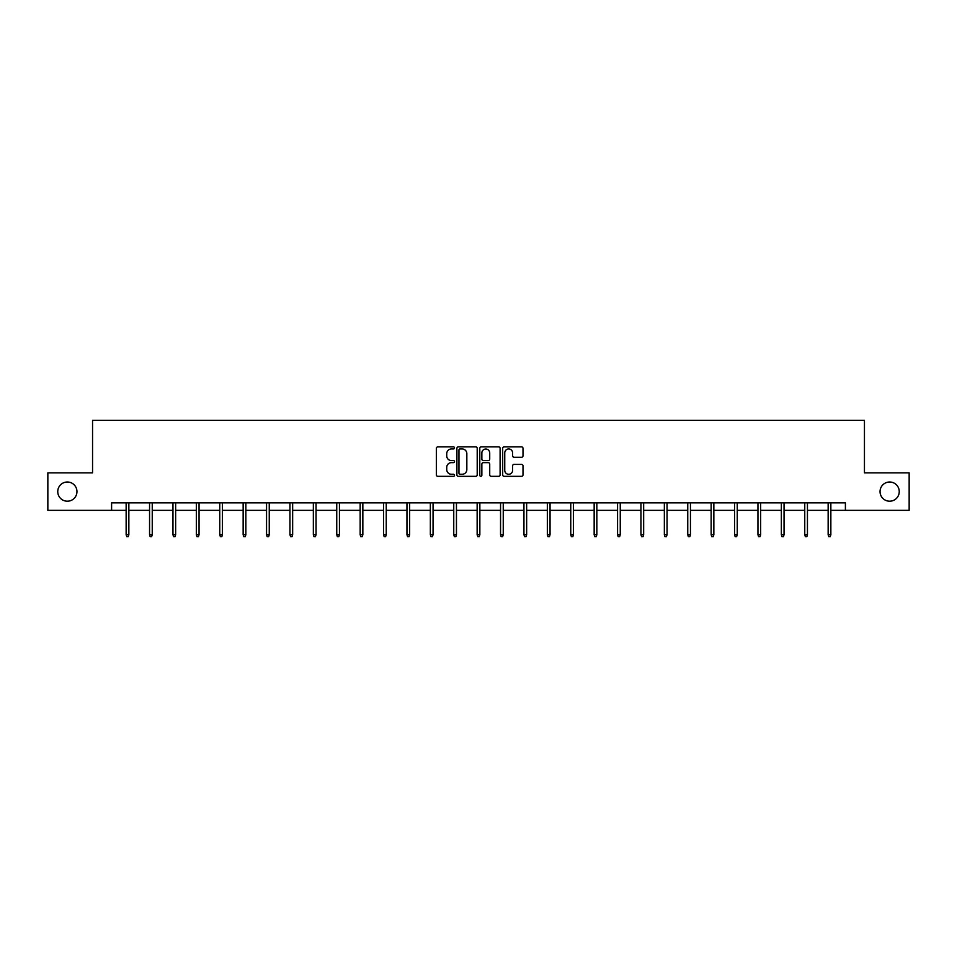 <?xml version="1.0" encoding="UTF-8"?>
<svg xmlns="http://www.w3.org/2000/svg" width="957" height="957" viewBox="0 0 957 957"><rect width="100%" height="100%" fill="white"/><g stroke="black" fill="none" stroke-linecap="round" stroke-linejoin="round"><path stroke-width="1.44" d="M454.503 447.912A1.029 1.029 0 0 0 453.474 446.883L437.827 446.883A1.471 1.471 0 0 0 436.356 448.355L436.356 474.863A1.471 1.471 0 0 0 437.827 476.335L453.474 476.335A1.029 1.029 0 0 0 454.503 475.306A1.029 1.029 0 0 0 453.474 474.277L451.441 474.277A4.713 4.713 0 0 1 446.74 469.564L446.74 467.351A4.713 4.713 0 0 1 451.441 462.638L453.474 462.638A1.029 1.029 0 0 0 454.503 461.609A1.029 1.029 0 0 0 453.474 460.58L451.441 460.58A4.713 4.713 0 0 1 446.74 455.867L446.74 453.654A4.713 4.713 0 0 1 451.441 448.953L453.474 448.953A1.029 1.029 0 0 0 454.503 447.912M880.045 491.611A9.606 9.606 0 0 0 889.651 501.205A9.606 9.606 0 0 0 899.245 491.611A9.606 9.606 0 0 0 889.651 482.005A9.606 9.606 0 0 0 880.045 491.611M57.755 491.611A9.606 9.606 0 0 0 67.349 501.205A9.606 9.606 0 0 0 76.955 491.611A9.606 9.606 0 0 0 67.349 482.005A9.606 9.606 0 0 0 57.755 491.611M521.529 457.267A1.471 1.471 0 0 0 523 455.795L523 448.355A1.471 1.471 0 0 0 521.529 446.883L504.16 446.883A1.471 1.471 0 0 0 502.688 448.355L502.688 474.863A1.471 1.471 0 0 0 504.16 476.335L521.529 476.335A1.471 1.471 0 0 0 523 474.863L523 465.88A1.471 1.471 0 0 0 521.529 464.408L514.088 464.408A1.471 1.471 0 0 0 512.617 465.88L512.617 470.33A3.936 3.936 0 0 1 508.681 474.277A3.936 3.936 0 0 1 504.746 470.33L504.746 452.888A3.936 3.936 0 0 1 508.681 448.953A3.936 3.936 0 0 1 512.617 452.888L512.617 455.795A1.471 1.471 0 0 0 514.088 457.267L521.529 457.267M111.598 510.356L47.85 510.356L47.85 472.866L92.554 472.866L92.554 420.362L864.446 420.362L864.446 472.866L909.15 472.866L909.15 510.356L845.402 510.356L845.402 502.856L111.598 502.856L111.598 510.356L126.145 510.356M477.208 448.355A1.471 1.471 0 0 0 475.737 446.883L458.367 446.883A1.471 1.471 0 0 0 456.896 448.355L456.896 474.863A1.471 1.471 0 0 0 458.367 476.335L475.737 476.335A1.471 1.471 0 0 0 477.208 474.863L477.208 448.355M481.263 446.883L498.633 446.883A1.471 1.471 0 0 1 500.104 448.355L500.104 474.863A1.471 1.471 0 0 1 498.633 476.335L491.204 476.335A1.471 1.471 0 0 1 489.721 474.863L489.721 464.109A1.471 1.471 0 0 0 488.249 462.638L483.321 462.638A1.471 1.471 0 0 0 481.85 464.109L481.85 475.306A1.029 1.029 0 0 1 480.821 476.335A1.029 1.029 0 0 1 479.792 475.306L479.792 448.355A1.471 1.471 0 0 1 481.263 446.883M128.848 510.356L149.555 510.356M152.247 510.356L172.954 510.356M175.645 510.356L196.352 510.356M199.044 510.356L219.751 510.356M222.455 510.356L243.15 510.356M245.853 510.356L266.548 510.356M269.252 510.356L289.947 510.356M292.651 510.356L313.346 510.356M316.049 510.356L336.744 510.356M339.448 510.356L360.155 510.356M362.847 510.356L383.554 510.356M386.245 510.356L406.952 510.356M409.656 510.356L430.351 510.356M433.054 510.356L453.75 510.356M456.453 510.356L477.148 510.356M479.852 510.356L500.547 510.356M503.25 510.356L523.946 510.356M526.649 510.356L547.344 510.356M550.048 510.356L570.755 510.356M573.446 510.356L594.153 510.356M596.845 510.356L617.552 510.356M620.256 510.356L640.951 510.356M643.654 510.356L664.349 510.356M667.053 510.356L687.748 510.356M690.452 510.356L711.147 510.356M713.85 510.356L734.545 510.356M737.249 510.356L757.956 510.356M760.648 510.356L781.355 510.356M784.046 510.356L804.753 510.356M807.445 510.356L828.152 510.356M830.855 510.356L845.402 510.356M459.982 448.953A1.029 1.029 0 0 0 458.953 449.981L458.953 473.237A1.029 1.029 0 0 0 459.982 474.277L462.123 474.277A4.713 4.713 0 0 0 466.837 469.564L466.837 453.654A4.713 4.713 0 0 0 462.123 448.953L459.982 448.953M489.721 452.96A3.936 3.936 0 0 0 485.785 449.024A3.936 3.936 0 0 0 481.85 452.96L481.85 459.109A1.471 1.471 0 0 0 483.321 460.58L488.249 460.58A1.471 1.471 0 0 0 489.721 459.109L489.721 452.96M126.145 534.688L126.755 536.638L128.25 536.638L128.848 534.688L126.145 534.688L126.145 502.856M128.848 534.688L128.848 502.856M149.555 534.688L150.153 536.638L151.649 536.638L152.247 534.688L149.555 534.688L149.555 502.856M152.247 534.688L152.247 502.856M172.954 534.688L173.552 536.638L175.047 536.638L175.645 534.688L172.954 534.688L172.954 502.856M175.645 534.688L175.645 502.856M196.352 534.688L196.951 536.638L198.446 536.638L199.044 534.688L196.352 534.688L196.352 502.856M199.044 534.688L199.044 502.856M219.751 534.688L220.349 536.638L221.845 536.638L222.455 534.688L219.751 534.688L219.751 502.856M222.455 534.688L222.455 502.856M243.15 534.688L243.748 536.638L245.255 536.638L245.853 534.688L243.15 534.688L243.15 502.856M245.853 534.688L245.853 502.856M266.548 534.688L267.147 536.638L268.654 536.638L269.252 534.688L266.548 534.688L266.548 502.856M269.252 534.688L269.252 502.856M289.947 534.688L290.545 536.638L292.052 536.638L292.651 534.688L289.947 534.688L289.947 502.856M292.651 534.688L292.651 502.856M313.346 534.688L313.956 536.638L315.451 536.638L316.049 534.688L313.346 534.688L313.346 502.856M316.049 534.688L316.049 502.856M336.744 534.688L337.354 536.638L338.85 536.638L339.448 534.688L336.744 534.688L336.744 502.856M339.448 534.688L339.448 502.856M360.155 534.688L360.753 536.638L362.248 536.638L362.847 534.688L360.155 534.688L360.155 502.856M362.847 534.688L362.847 502.856M383.554 534.688L384.152 536.638L385.647 536.638L386.245 534.688L383.554 534.688L383.554 502.856M386.245 534.688L386.245 502.856M406.952 534.688L407.55 536.638L409.046 536.638L409.656 534.688L406.952 534.688L406.952 502.856M409.656 534.688L409.656 502.856M430.351 534.688L430.949 536.638L432.444 536.638L433.054 534.688L430.351 534.688L430.351 502.856M433.054 534.688L433.054 502.856M453.75 534.688L454.348 536.638L455.855 536.638L456.453 534.688L453.75 534.688L453.75 502.856M456.453 534.688L456.453 502.856M477.148 534.688L477.746 536.638L479.254 536.638L479.852 534.688L477.148 534.688L477.148 502.856M479.852 534.688L479.852 502.856M500.547 534.688L501.145 536.638L502.652 536.638L503.25 534.688L500.547 534.688L500.547 502.856M503.25 534.688L503.25 502.856M523.946 534.688L524.556 536.638L526.051 536.638L526.649 534.688L523.946 534.688L523.946 502.856M526.649 534.688L526.649 502.856M547.344 534.688L547.954 536.638L549.45 536.638L550.048 534.688L547.344 534.688L547.344 502.856M550.048 534.688L550.048 502.856M570.755 534.688L571.353 536.638L572.848 536.638L573.446 534.688L570.755 534.688L570.755 502.856M573.446 534.688L573.446 502.856M594.153 534.688L594.752 536.638L596.247 536.638L596.845 534.688L594.153 534.688L594.153 502.856M596.845 534.688L596.845 502.856M617.552 534.688L618.15 536.638L619.646 536.638L620.256 534.688L617.552 534.688L617.552 502.856M620.256 534.688L620.256 502.856M640.951 534.688L641.549 536.638L643.044 536.638L643.654 534.688L640.951 534.688L640.951 502.856M643.654 534.688L643.654 502.856M664.349 534.688L664.948 536.638L666.455 536.638L667.053 534.688L664.349 534.688L664.349 502.856M667.053 534.688L667.053 502.856M687.748 534.688L688.346 536.638L689.853 536.638L690.452 534.688L687.748 534.688L687.748 502.856M690.452 534.688L690.452 502.856M711.147 534.688L711.745 536.638L713.252 536.638L713.85 534.688L711.147 534.688L711.147 502.856M713.85 534.688L713.85 502.856M734.545 534.688L735.155 536.638L736.651 536.638L737.249 534.688L734.545 534.688L734.545 502.856M737.249 534.688L737.249 502.856M757.956 534.688L758.554 536.638L760.049 536.638L760.648 534.688L757.956 534.688L757.956 502.856M760.648 534.688L760.648 502.856M781.355 534.688L781.953 536.638L783.448 536.638L784.046 534.688L781.355 534.688L781.355 502.856M784.046 534.688L784.046 502.856M804.753 534.688L805.351 536.638L806.847 536.638L807.445 534.688L804.753 534.688L804.753 502.856M807.445 534.688L807.445 502.856M828.152 534.688L828.75 536.638L830.245 536.638L830.855 534.688L828.152 534.688L828.152 502.856M830.855 534.688L830.855 502.856"/></g></svg>

